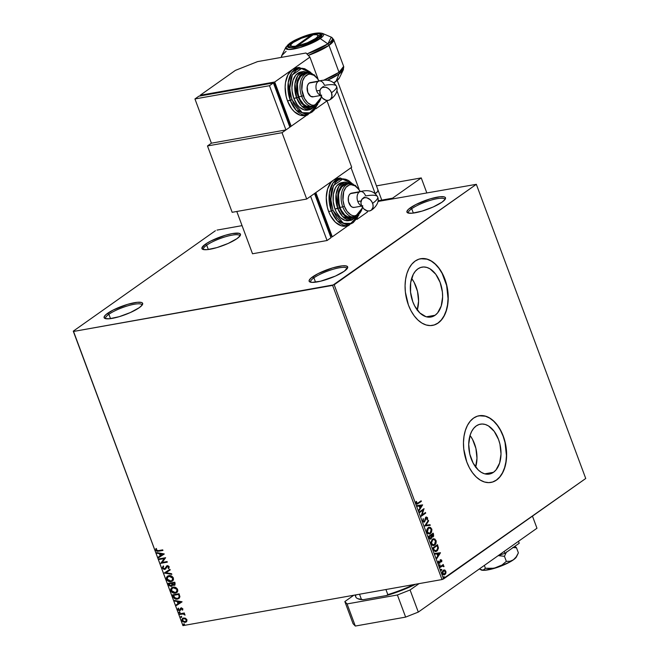 <?xml version="1.0" encoding="UTF-8"?>
<svg xmlns="http://www.w3.org/2000/svg" width="659" height="659" viewBox="0 0 659 659"><rect width="100%" height="100%" fill="white"/><g stroke="black" fill="none" stroke-linecap="round" stroke-linejoin="round"><path stroke-width="0.99" d="M239.802 236.177A19.35 4.251 -20.4 0 0 227.182 236.26A19.35 4.251 -20.4 0 0 206.695 245.173L205.353 244.234A20.561 4.514 159.6 0 1 228.335 234.447A20.561 4.514 159.6 0 1 240.329 235.387A20.561 4.514 159.6 0 1 237.034 238.599L228.212 243.426L217.017 247.578L207.231 249.646L203.178 249.497L201.868 248.113L205.353 244.234L210.798 241.021L225.37 235.255L232.281 233.583L239.217 233.335L240.527 234.719L240.074 235.815L237.034 238.599A20.561 4.514 159.6 0 1 218.286 247.183A20.561 4.514 159.6 0 1 202.774 249.349A20.561 4.514 159.6 0 1 205.353 244.234L206.695 245.173A19.35 4.251 159.6 0 1 226.367 236.49A19.35 4.251 159.6 0 1 239.744 235.774A19.35 4.251 159.6 0 1 239.802 236.177M208.318 249.53L206.695 245.173L208.318 249.53M141.998 305.29A19.35 4.251 -20.4 0 0 129.378 305.364A19.35 4.251 -20.4 0 0 108.892 314.277L107.549 313.338A20.561 4.514 159.6 0 1 130.531 303.552A20.561 4.514 159.6 0 1 142.517 304.491A20.561 4.514 159.6 0 1 139.23 307.704L130.408 312.531L119.213 316.682L109.427 318.758L105.374 318.602L104.064 317.218L105.687 314.813L112.994 310.125L127.566 304.367L137.352 302.292L141.405 302.448L142.435 302.992L142.27 304.928L139.23 307.704A20.561 4.514 159.6 0 1 120.482 316.295A20.561 4.514 159.6 0 1 104.97 318.462A20.561 4.514 159.6 0 1 107.549 313.338L108.892 314.277A19.35 4.251 159.6 0 1 128.563 305.595A19.35 4.251 159.6 0 1 141.94 304.886A19.35 4.251 159.6 0 1 141.998 305.29M110.514 318.635L108.892 314.277L110.514 318.635M347.013 268.831A19.35 4.251 -20.4 0 0 334.393 268.913A19.35 4.251 -20.4 0 0 313.906 277.826L312.564 276.887A20.561 4.514 159.6 0 1 335.538 267.093A20.561 4.514 159.6 0 1 347.532 268.04A20.561 4.514 159.6 0 1 344.245 271.253L335.423 276.08L320.628 281.204L312.102 282.382L309.368 281.599L309.071 280.759L310.702 278.362L318.009 273.674L332.581 267.908L342.367 265.832L346.42 265.989L347.738 267.373L344.245 271.253A20.561 4.514 159.6 0 1 325.497 279.836A20.561 4.514 159.6 0 1 309.985 282.003A20.561 4.514 159.6 0 1 312.564 276.887L313.906 277.826A19.35 4.251 159.6 0 1 333.578 269.136A19.35 4.251 159.6 0 1 346.955 268.427A19.35 4.251 159.6 0 1 347.013 268.831M315.529 282.176L313.906 277.826L315.529 282.176M444.817 199.726A19.35 4.251 -20.4 0 0 432.197 199.801A19.35 4.251 -20.4 0 0 411.71 208.714L410.368 207.774A20.561 4.514 159.6 0 1 433.35 197.988A20.561 4.514 159.6 0 1 445.344 198.927A20.561 4.514 159.6 0 1 442.049 202.14L433.227 206.967L422.032 211.119L412.246 213.195L408.193 213.038L406.883 211.654L408.506 209.249L415.813 204.562L430.385 198.804L440.171 196.728L444.232 196.884L445.253 197.428L445.089 199.364L442.049 202.14A20.561 4.514 159.6 0 1 423.3 210.732A20.561 4.514 159.6 0 1 407.789 212.898A20.561 4.514 159.6 0 1 410.368 207.774L411.71 208.714A19.35 4.251 159.6 0 1 431.381 200.031A19.35 4.251 159.6 0 1 444.759 199.323A19.35 4.251 159.6 0 1 444.817 199.726M413.333 213.071L411.71 208.714L413.333 213.071M435.088 315.257A25.347 15.783 -100.1 0 1 430.904 317.037A25.347 15.783 -100.1 0 1 411.71 298.354A25.347 15.783 -100.1 0 1 417.847 268.905L420.673 267.463L423.729 266.969L426.892 267.447L430.03 268.864L435.788 274.292L440.13 282.423L442.387 292.028L442.617 296.929L441.225 305.99L437.584 312.934L435.088 315.257L432.255 316.699L429.198 317.193L426.035 316.724L419.89 312.992L414.742 306.073L412.798 301.74L410.541 292.135L410.705 282.522L413.267 274.358L415.343 271.228L417.847 268.905A25.347 15.783 -100.1 0 1 422.024 267.126A25.347 15.783 -100.1 0 1 441.217 285.808A25.347 15.783 -100.1 0 1 435.088 315.257L426.365 316.814L435.088 315.257M493.484 472.297A25.347 15.783 -100.1 0 1 489.308 474.076A25.347 15.783 -100.1 0 1 470.114 455.394A25.347 15.783 -100.1 0 1 476.243 425.936L479.077 424.503L482.133 424.009L485.288 424.478L488.434 425.895L494.192 431.324L498.534 439.462L499.95 444.166L501.021 453.969L499.629 463.022L495.988 469.966L493.484 472.297L490.65 473.739L487.602 474.225L484.439 473.755L481.301 472.338L478.294 470.024L473.146 463.112L469.776 454.067L468.714 444.265L470.106 435.212L471.671 431.398L473.747 428.268L476.243 425.936A25.347 15.783 -100.1 0 1 480.427 424.157A25.347 15.783 -100.1 0 1 499.613 442.848A25.347 15.783 -100.1 0 1 493.484 472.297L484.76 473.846L493.484 472.297M490.864 482.446A33.864 21.08 79.9 0 0 496.384 480.081L496.565 480.049A33.864 21.08 -100.1 0 1 490.98 482.429A33.864 21.08 -100.1 0 1 465.345 457.461A33.864 21.08 -100.1 0 1 473.533 418.119L470.196 421.233L467.429 425.409L465.336 430.508L464.002 436.307L463.475 442.609L463.779 449.15L466.794 461.984L469.389 467.775L472.594 472.849L476.268 477.017L480.287 480.098L484.48 482.001L488.706 482.627L492.784 481.968L496.565 480.049L499.909 476.935L502.677 472.758L504.769 467.668L506.104 461.86L506.631 455.558L505.206 442.469L503.311 436.184L500.708 430.393L497.512 425.319L493.83 421.159L489.818 418.07L485.617 416.175L481.399 415.541L477.322 416.2L473.533 418.119A33.864 21.08 -100.1 0 1 479.126 415.747A33.864 21.08 -100.1 0 1 504.753 440.706A33.864 21.08 -100.1 0 1 496.565 480.049L496.384 480.081A33.864 21.08 79.9 0 0 504.588 440.789A33.864 21.08 79.9 0 0 479.002 415.763L485.436 416.208L489.629 418.103L493.649 421.192L497.323 425.352L500.527 430.426L503.122 436.217L505.016 442.51L506.441 455.591L505.914 461.893L504.58 467.701L502.488 472.791L499.72 476.968L496.384 480.081L492.594 482.001M432.461 325.414A33.864 21.08 79.9 0 0 437.98 323.05L438.169 323.017A33.864 21.08 -100.1 0 1 432.576 325.389A33.864 21.08 -100.1 0 1 406.949 300.43A33.864 21.08 -100.1 0 1 415.137 261.088L411.793 264.193L409.025 268.378L406.933 273.469L405.598 279.276L405.071 285.569L405.376 292.118L408.391 304.952L410.994 310.743L414.19 315.818L417.872 319.977L421.884 323.067L426.085 324.961L430.302 325.595L434.38 324.936L438.169 323.017L441.505 319.903L444.273 315.719L446.365 310.628L447.7 304.82L448.227 298.527L446.802 285.438L444.907 279.152L442.313 273.353L439.108 268.279L435.434 264.119L431.414 261.03L427.221 259.135L422.996 258.501L418.918 259.16L415.137 261.088A33.864 21.08 -100.1 0 1 420.722 258.707A33.864 21.08 -100.1 0 1 446.357 283.667A33.864 21.08 -100.1 0 1 438.169 323.017L437.98 323.05A33.864 21.08 79.9 0 0 446.184 283.757A33.864 21.08 79.9 0 0 420.607 258.732L427.032 259.168L431.233 261.063L435.245 264.152L438.927 268.312L442.123 273.386L446.621 285.471L448.046 298.56L447.519 304.853L446.184 310.661L444.092 315.752L441.324 319.936L437.98 323.05L434.199 324.969M332.606 285.388L442.008 579.549L182.947 625.622L73.544 331.452L332.606 285.388L476.333 184.322L585.736 478.492L443.589 578.923L334.195 284.762L476.333 184.322L378.044 201.456L476.333 184.322L585.736 478.492L442.008 579.549L443.589 578.923L334.195 284.762L73.544 331.452L182.947 625.622L442.008 579.549L332.606 285.388M185.533 618.266L183.622 617.985L182.205 618.809L181.851 620.094L182.568 621.528L184.817 622.401L186.588 621.643L186.999 619.971L185.533 618.266L182.658 618.364L181.983 620.605L185.253 622.351L186.728 621.47L186.917 619.732L185.533 618.266M179.561 613.842L179.775 614.435L183.408 613.99L185.022 615.094L183.845 613.718L184.545 613.587L184.322 612.994L179.561 613.842L179.775 614.435L183.054 613.957L185.022 615.094L183.845 613.718L184.545 613.587L184.322 612.994L179.561 613.842M182.873 608.85L181.423 607.919L180.541 608.265L179.61 610.012L178.647 609.748L178.655 608.545L178.087 608.282L177.806 609.245L178.457 610.341L179.495 610.662L180.409 610.308L181.447 608.537L182.238 608.867L182.082 609.847L182.625 610.127L182.873 608.85L181.2 607.944L179.495 610.045L178.457 609.451L178.655 608.545L178.087 608.282L177.897 609.624L179.742 610.638L181.447 608.537L182.304 608.998L182.082 609.847L182.625 610.127L182.873 608.85M173.177 596.683L174.297 598.397L176.571 599.163L179.1 598.397L179.915 596.782L179.034 593.726L172.51 594.888L173.177 596.683C174.182 598.71 175.607 599.509 177.46 599.089L178.951 598.504L179.915 596.782L179.034 593.726L172.51 594.888L173.177 596.683M174.997 585.011L174.207 585.381L175.154 583.306L174.75 582.21L168.226 583.372L169.231 585.67L171.332 586.419L172.543 584.904L173.795 585.406L175.03 584.978L174.75 582.21L168.226 583.372L168.803 584.92L171.332 586.419L171.991 586.156M164.355 572.951L171.834 574.376L171.595 573.725L165.944 572.72L170.195 569.961L169.948 569.31L164.388 573.05L171.834 574.376L171.595 573.725L165.944 572.72L170.195 569.961L169.948 569.31L164.355 572.951M159.33 559.458L164.182 558.593L160.771 563.33L167.295 562.168L167.073 561.567L162.205 562.432L165.631 557.703L159.107 558.857L159.33 559.458L159.42 558.807L159.33 559.458L164.182 558.593L160.771 563.33L167.295 562.168L167.073 561.567L162.205 562.432L165.631 557.703L159.107 558.857L159.33 559.458M158.374 550.627L156.554 550.38L156.545 548.848L155.928 548.634L155.722 550.232L157.031 551.344L162.938 550.454L162.715 549.861L158.374 550.627L156.389 550.1L156.545 548.848L155.928 548.634L155.722 550.232L158.531 551.237L162.938 550.454L162.715 549.861L158.374 550.627M164.231 553.931L156.784 552.604L157.023 553.255L159.412 553.684L160.219 555.85L158.424 557.02L158.671 557.671L164.231 553.931L156.784 552.604L157.023 553.255L159.412 553.684L160.219 555.85L158.424 557.02L158.671 557.671L164.231 553.931M164.939 568.569L166.019 567.135L164.519 568.799L163.012 567.91L163.646 566.501L163.135 566.081L162.361 568.074L164.083 569.401L165.491 569.055L167.444 566.369L168.482 566.831L168.111 568.19L168.679 568.585L169.149 566.715L168.333 565.933L166.941 565.842L165.088 568.486L164.042 568.791L163.012 567.91L163.646 566.501L163.135 566.081L162.303 567.91L163.399 565.892M168.803 575.653L167.238 576.353L166.348 577.869L167.337 580.497L170.45 581.666L173.037 580.488L173.523 579.368L173.202 577.638L170.574 575.711L167.444 576.188L166.513 579.245C167.691 581.189 169.198 581.971 171.052 581.6L172.452 581.049L173.35 577.976C172.164 576.057 170.648 575.282 168.803 575.653M173.086 587.169L171.513 587.861L170.632 589.385L171.62 592.013L174.726 593.182L177.32 591.996L177.806 590.884L177.485 589.146L174.857 587.218L171.727 587.704L170.796 590.761C171.966 592.696 173.482 593.487 175.327 593.116L176.736 592.556L177.633 589.492C176.447 587.564 174.932 586.79 173.086 587.169M182.024 601.766L174.577 600.448L174.816 601.09L177.205 601.519L178.012 603.693L176.217 604.855L176.455 605.506L182.024 601.766L174.577 600.448L174.816 601.09L177.205 601.519L178.012 603.693L176.217 604.855L176.455 605.506L182.024 601.766M179.314 611.873L179.091 612.672L179.998 612.681L179.512 611.873L178.96 612.466L179.685 612.87L180.047 612.277L179.314 611.873L178.96 612.466M181.011 616.437L180.706 617.145L181.695 617.244L181.209 616.437L180.657 617.03L181.382 617.434L181.744 616.84L181.011 616.437L180.657 617.03M183.779 623.884L183.556 624.683L184.462 624.691L183.985 623.875L183.424 624.477L184.149 624.88L184.512 624.287L183.779 623.884L183.424 624.477M215.411 230.724L73.264 331.156L182.947 625.622L73.264 331.156L215.411 230.724M242.059 225.642L216.992 230.098L242.059 225.642M443.787 569.986L444.677 569.986L443.441 570.142L442.346 571.575L442.889 574.491L444.907 574.615L446.019 572.234L445.014 570.142L444.306 570.06L445.459 571.271L444.677 569.986L443.285 570.249L442.378 573.643L444.907 574.615L445.879 573.198L445.83 571.205L445.879 573.198L444.034 574.936M439.924 566.855L440.146 567.448L442.708 565.875L443.985 566.353L442.988 565.438L443.26 564.499L439.924 566.855L440.146 567.448L442.667 565.883L443.977 566.616L442.988 565.438L443.26 564.499L439.924 566.855M441.019 560.718L440.352 560.463L441.39 560.652L441.736 561.814L441.736 560.199L440.813 559.664L439.388 562.712L438.293 561.114L438.293 562.662L438.968 563.379L439.85 563.132L440.896 560.323L441.736 561.814L441.827 560.455L441.365 561.88M433.548 549.697L435.088 551.525L437.469 550.562L438.408 548.09L437.444 544.672L432.872 547.901L433.548 549.697L435.838 551.55L436.876 551.089L438.4 547.802L437.444 544.672L432.872 547.901L433.548 549.697M428.597 536.385L429.561 538.634L431.143 538.848L431.859 536.797L432.806 536.994L433.671 536.105L433.161 533.164L428.597 536.385L429.174 537.933L431.143 538.848L431.859 536.797L433.095 536.838L433.564 534.251L433.161 533.164L428.597 536.385M424.717 525.964L430.245 525.322L430.006 524.671L425.838 525.231L428.605 520.907L428.358 520.256L424.717 525.964L430.245 525.322L430.006 524.671L425.838 525.231L428.605 520.907L428.358 520.256L424.717 525.964M419.701 512.463L423.094 510.066L421.142 516.335L425.706 513.114L425.483 512.521L422.081 514.926L424.042 508.649L419.478 511.87L419.701 512.463L423.094 510.066L421.093 516.203L425.706 513.114L425.483 512.521L422.081 514.926L424.042 508.649L419.478 511.87L419.701 512.463M418.086 502.949L416.949 503.369L416.126 501.458L416.142 503.295L417.196 504.143L421.348 501.4L421.126 500.807L418.086 502.949L416.603 502.957L416.587 501.515L416.126 501.458L416.142 503.295L417.238 504.135L421.348 501.4L421.126 500.807L418.086 502.949M422.641 504.876L417.155 505.618L417.394 506.269L419.149 506.03L419.964 508.204L418.794 510.033L419.033 510.684L422.641 504.876L417.155 505.618L417.394 506.269L419.149 506.03L419.964 508.204L418.794 510.033L419.033 510.684L422.641 504.876M424.404 521.302L422.856 520.832L423.539 519.012L422.996 518.946L423.539 519.012L423.127 518.691L422.847 521.318L424.511 521.969L426.249 517.735L427.04 517.941L426.917 519.564L427.46 519.605L427.592 517.785L426.406 516.977L425.426 517.949L424.52 521.203L423.317 520.956L423.127 518.691L422.773 521.137L424.618 521.895L426.249 517.735L427.114 518.114L427.37 519.827L427.592 517.785L426.011 517.158L424.783 520.783L423.926 521.434M428.202 527.645L426.908 529.465L426.735 531.582L427.658 533.461L429.561 533.996L431.505 532.332L431.917 529.605L430.516 527.406L428.202 527.645L426.933 532.307L429.454 534.012L430.434 533.584L431.711 528.872L429.198 527.208L428.202 527.645M432.477 539.153L430.953 542.349L431.357 544.161L432.403 545.306L433.844 545.504L435.113 544.762L436.027 543.263L436.192 541.121L434.792 538.914L432.477 539.153L431.208 543.823L433.737 545.528L434.718 545.092L435.994 540.388L433.482 538.716L432.477 539.153M440.426 552.712L434.94 553.453L435.187 554.104L436.942 553.865L437.749 556.039L436.587 557.868L436.826 558.519L440.467 552.81L434.94 553.453L435.187 554.104L436.942 553.865L437.749 556.039L436.587 557.868L436.826 558.519L440.426 552.712M439.545 564.738L439.619 565.784L440.146 565.084L439.545 564.738L439.347 565.504L439.915 565.735L440.113 564.969L439.545 564.738L440.113 564.969M441.242 569.302L441.316 570.348L441.843 569.648L441.242 569.302L441.052 570.068L441.612 570.299L441.81 569.533L441.242 569.302L441.81 569.533M444.009 576.749L444.084 577.795L444.611 577.095L444.009 576.749L443.82 577.515L444.38 577.745L444.578 576.979L444.009 576.749L444.578 576.979M475.658 467.066A25.347 15.783 79.9 0 0 470.032 435.442L472.544 439.396L475.905 448.441L476.976 458.244L475.584 467.297M417.254 310.027A25.347 15.783 79.9 0 0 411.628 278.411L414.14 282.365L417.509 291.41L418.572 301.204L417.18 310.265M417.007 504.16L420.977 501.466L420.813 501.029L421.348 501.4L417.04 504.143M416.99 503.451L416.175 502.809L416.101 501.565L416.587 501.515L416.233 503.023L417.262 503.41L416.603 502.957M416.233 503.023L417.715 503.015M417.155 505.634L422.271 504.942L417.155 505.634M419.346 506.021L420.335 507.619L419.346 506.021M421.554 505.7L420.335 507.619L419.717 505.955L421.554 505.7L420.335 507.619L419.717 505.955L421.554 505.7M423.696 508.888L421.702 514.992L423.696 508.888M425.17 512.743L425.706 513.114L421.101 516.17L425.327 513.18L425.17 512.743M422.724 510.132L419.643 512.307L422.724 510.132M423.729 521.491L422.856 520.832L424.034 521.368M425.64 517.224L427.592 517.785L426.999 519.893M426.249 517.735L427.114 518.114M423.778 522.167L424.915 521.005L425.879 517.801L424.618 521.895L423.968 522.117M424.157 522.101L424.618 521.895M427.09 519.671L427.296 518.122L426.472 517.051M428.111 520.651L428.605 520.907L425.467 525.305L430.006 524.671L429.866 525.371L429.627 524.737L425.467 525.305L428.111 520.651M429.017 527.249L431.711 528.872L430.434 533.584L429.264 534.037M429.19 534.062L430.821 532.9L431.612 530.429L430.739 527.933L428.902 527.258M429.133 533.362L427.016 532.027L428.053 528.304L430.212 528.007L431.439 530.116L430.821 532.39L429.404 533.337L427.394 531.961L428.424 528.238L429.24 527.875L431.25 529.226L430.212 532.983L427.757 533.082L426.875 530.273L427.452 528.889L428.754 527.966M429.05 527.925L428.053 528.304L427.016 532.027L429.223 533.362M432.436 537.06L433.424 535.701L432.848 533.386L433.564 534.251L433.095 536.838L432.461 537.052M431.859 536.797L433.095 536.838M430.269 539.136L431.266 538.337L431.488 536.863L431.143 538.848L430.451 539.087M430.64 539.07L431.143 538.848M430.368 538.411L429.577 538.197L428.91 536.714L430.607 535.52L431.39 536.739L430.426 538.387M432.139 536.459L431.077 535.182L432.543 534.152L433.144 534.704L432.362 536.393M432.872 536.245L432.131 536.319L431.447 535.116L432.914 534.087L431.077 535.182L431.563 535.421L432.914 534.087L432.996 536.146L431.192 535.487L432.493 536.311M430.92 538.246L429.948 538.131L429.281 536.648L430.978 535.454L428.91 536.714L429.536 537.332L429.281 536.648L430.978 535.454L431.052 538.139L429.166 537.398L430.549 538.312M433.301 538.757L435.994 540.388L434.718 545.092L433.548 545.553M433.465 545.57L435.105 544.416L435.879 541.64L435.022 539.449L433.185 538.774M433.416 544.894L431.884 544.466L431.101 542.612L431.727 540.405L433.037 539.482M433.334 539.433L432.329 539.812L431.299 543.535L432.708 539.746L433.523 539.391L435.533 540.742L434.495 544.499L433.688 544.853L431.299 543.535L433.498 544.878M437.123 544.894L438.4 547.802L436.876 551.089L435.657 551.567L437.098 550.627L437.947 548.98L437.123 544.894M435.393 550.94L434.141 550.38L433.194 548.23L436.818 545.668L433.194 548.23L437.197 545.603L437.848 547.794L436.653 550.496L434.141 550.38L435.657 550.883M434.512 550.314L433.194 548.23L433.803 548.799L433.564 548.164L437.197 545.603L437.848 547.794L437.543 549.474L436.077 550.8L434.512 550.314M434.948 553.469L440.055 552.777L434.948 553.469M437.131 553.857L438.128 555.455L437.131 553.857M439.347 553.535L438.128 555.455L437.502 553.791L439.347 553.535L438.128 555.455L437.502 553.791L439.347 553.535M440.789 560.438L440.105 560.817L441.39 560.652M440.352 561.592L440.105 560.817L439.792 562.745L440.352 561.592M440.113 559.878L441.785 560.331L440.492 559.812L439.487 562.654L438.301 562.374L438.721 561.237L438.293 561.114L438.293 562.662L439.726 563.239L440.163 562.679L439.149 563.42M439.487 562.654L438.68 562.308M438.91 562.811L438.301 562.374L439.009 562.778M438.301 562.374L439.108 562.72M441.406 561.707L441.415 560.397L440.616 559.705M438.993 563.47L440.517 560.389M439.174 564.804L439.742 565.035L439.545 565.801L439.471 564.755M439.347 565.504L439.915 565.735M442.947 564.722L443.482 565.092L442.617 565.504L443.927 566.089L443.606 566.691L442.617 565.504L442.947 564.722M443.112 566.345L442.074 566.007L440.088 567.292L442.337 565.941M440.871 569.376L441.439 569.598L441.242 570.365L441.168 569.318M441.052 570.068L441.612 570.299M443.853 574.977L444.907 574.615M444.677 569.986L443.285 570.249M443.894 574.969L445.105 574.104L445.649 572.3L445.105 570.62L443.754 569.986M443.836 574.31L442.807 574.038L442.28 572.622L442.914 571.089L443.968 570.653M443.861 570.653L443.128 570.908L442.411 573.421L443.128 570.908L444.652 570.661L445.525 571.897L445.097 573.618L444.685 574.022L442.79 573.355L443.499 570.842L445.418 571.493L444.685 574.022L443.771 574.318L442.411 573.421L444.306 574.088M443.639 576.814L444.207 577.045L444.009 577.811L443.935 576.757M443.82 577.515L444.38 577.745M434.495 544.499L432.634 544.68L431.513 542.892L431.859 540.734L433.408 539.416L434.94 539.836L435.69 541.327L435.541 543.041L434.495 544.499M444.685 574.022L443.952 574.277M408.704 213.154A19.35 4.251 159.6 0 1 408.481 212.808A19.35 4.251 159.6 0 1 411.71 208.714A19.35 4.251 -20.4 0 0 408.704 213.154M310.9 282.258A19.35 4.251 159.6 0 1 310.677 281.92A19.35 4.251 159.6 0 1 313.906 277.826A19.35 4.251 -20.4 0 0 310.9 282.258M105.885 318.717A19.35 4.251 159.6 0 1 105.662 318.371A19.35 4.251 159.6 0 1 108.892 314.277A19.35 4.251 -20.4 0 0 105.885 318.717M203.689 249.613A19.35 4.251 159.6 0 1 203.466 249.267A19.35 4.251 159.6 0 1 206.695 245.173A19.35 4.251 -20.4 0 0 203.689 249.613M156.109 548.617L155.944 549.936L157.056 551.097L162.888 550.323L158.531 551.237L155.722 550.232L156.191 548.445M164.264 554.013L158.671 557.671L158.687 556.847L158.926 557.481L164.264 554.013M160.483 555.669L159.676 553.494L157.023 553.255L157.139 552.67L159.676 553.494L160.483 555.669M162.938 554.071L160.178 553.815L162.938 554.071L160.796 555.479L160.178 553.815L162.938 554.071M167.246 562.036L160.771 563.33L164.445 558.412L159.593 559.269L164.445 558.412L161.035 563.14L167.246 562.036M165.088 568.486L164.519 568.799M168.366 568.009L168.819 566.822L168.111 568.19L168.885 568.363L168.111 568.19L168.679 568.585L169.231 566.897L167.197 565.784L165.763 567.317L167.452 565.595M167.197 565.784L166.315 566.262M165.541 569.005L164.734 569.392L167.444 566.369L168.819 566.822L167.707 566.188L166.991 566.699L168.482 566.369L168.473 567.893M166.735 566.88L167.444 566.369M164.734 569.392L162.616 567.885L164.734 569.392L165.681 568.923M163.193 566.065L162.518 567.242L163.045 568.56L164.346 569.219L165.557 568.997M167.287 566.361L167.707 566.188M166.76 565.908L165.458 568.182M170.187 569.944L165.944 572.72L170.187 569.944M171.744 574.129L164.388 573.05L171.744 574.129M172.576 580.958L171.307 581.419C169.462 581.79 167.946 580.999 166.776 579.063L167.575 576.098M167.493 576.164L166.603 578.363L167.6 580.315L170.088 581.46L172.897 580.719M167.715 576.946L169.058 576.114M172.098 580.455L170.343 581.057L168.309 580.497L167.089 578.824L167.452 577.136L170.014 576.213L172.955 577.943L169.025 576.246L172.691 578.124L172.098 580.455L172.955 577.943L171.958 580.563L170.829 581.007L167.172 579.104L167.921 576.683L169.528 576.032L171.307 576.296L172.831 577.663L173.004 579.294M172.922 579.525L171.974 580.521M169.289 576.065L168.053 576.6M174.207 585.381L172.806 584.714L174.874 585.11M172.114 586.057L171.332 586.419L172.806 584.714L175.047 584.986M171.332 586.419L168.803 584.92L168.539 583.322L169.94 585.884L172.213 585.999M171.373 585.637L172.188 584.5L171.801 583.231L171.933 584.681L171.109 585.826L169.371 584.533L169.379 583.668L171.801 583.231L172.197 584.714L171.727 585.521M174.231 584.599L174.561 582.745L173.968 584.788L172.32 583.602L172.469 583.116L174.561 582.745L174.841 584.22M174.495 584.525L172.971 584.582L172.213 583.297L174.561 582.745L172.469 583.116L174.305 582.927L174.635 584.245L173.968 584.788M171.661 585.554L170.055 585.579L169.116 583.849L171.801 583.231L169.379 583.668L171.546 583.421L171.908 585.11L171.109 585.826M176.859 592.466L175.591 592.927C173.745 593.298 172.23 592.515 171.052 590.571L171.859 587.614M171.777 587.68L170.879 589.871L171.884 591.831L174.363 592.976L177.18 592.235M171.991 588.462L174.05 587.523L176.357 588.281L177.37 590.019L176.258 592.037M176.365 591.971L177.238 589.451L176.241 592.07L175.113 592.523L171.455 590.621L172.197 588.199L173.564 587.573L172.328 588.108M173.309 587.762L177.238 589.451L173.309 587.762L175.327 587.993L176.694 589.097L177.082 590.736L175.994 592.219L174.124 592.556L171.735 591.156L171.488 589.047L173.309 587.762M179.083 598.413L177.716 598.899C175.871 599.328 174.446 598.52 173.441 596.502L175.591 598.759L179.141 598.372M178.564 597.927L176.892 598.537L175.228 598.24L173.399 595.365L178.581 594.443L179.182 596.576L178.564 597.927L179.446 596.395L178.844 594.253L179.182 596.576L178.449 598.018L177.238 598.487L174.396 597.565L173.663 595.176L178.844 594.253L173.663 595.176L178.844 594.253L179.446 596.395L178.828 597.746M182.057 601.856L176.455 605.506L176.48 604.682L176.719 605.324L182.057 601.856M178.276 603.504L177.46 601.329L174.816 601.09L174.932 600.506L177.46 601.329L178.276 603.504M180.723 601.906L177.963 601.651L180.723 601.906L178.589 603.314L177.963 601.651L180.723 601.906M182.765 609.88L182.082 609.847L182.559 608.809L181.324 608.57L182.411 608.57L182.765 609.88M179.742 610.638L177.897 609.624L178.35 608.1M179.899 609.822L180.541 608.265L181.464 607.755M181.2 607.944L180.541 608.265M180.871 608.018L180.08 609.723M178.26 608.232L178.49 609.962L180.261 610.432M179.685 612.87L179.215 612.285L179.577 611.692M179.264 611.881L180.039 612.656M184.495 613.463L183.845 613.718L184.495 613.463M185.055 614.839L183.309 613.768L179.775 614.435L179.866 613.784L180.039 614.254L183.672 613.809L185.055 614.839M182.057 613.9L182.469 613.834M181.382 617.434L180.912 616.849L181.274 616.256M180.961 616.445L181.736 617.228M186.242 621.964L186.728 621.47M186.365 621.865L185.253 622.351L181.983 620.605L182.79 618.282M182.831 618.257L182.098 619.617L182.831 621.338L184.619 622.195L186.349 621.874M182.279 618.908L182.115 619.427M183.251 618.768L184.775 618.373L186.135 618.974L186.678 620.028L186.151 621.206M185.937 621.346L186.596 619.649L185.813 621.445L185.022 621.758L182.568 620.498L183.062 618.9L184.108 618.397L183.202 618.809M183.845 618.579L186.596 619.649L183.845 618.579L186.143 619.468L185.887 621.388L184.363 621.783L182.757 620.869L182.592 619.435L183.845 618.579M184.149 624.88L184.042 623.702M183.729 623.892L184.504 624.666M160.796 555.479L160.178 553.815L162.674 554.26L160.796 555.479M178.589 603.314L177.963 601.651L180.467 602.095L178.589 603.314M357.54 598.545L358.438 598.932A41.608 9.135 -20.4 0 0 363.084 599.706L386.611 595.522A41.608 9.135 -20.4 0 0 415.607 584.245L398.547 591.568L386.611 595.522L387.813 594.599A42.333 9.3 -20.4 0 0 413.704 584.582A42.333 9.3 159.6 0 1 387.813 594.599L385.927 589.525L387.813 594.599L386.611 595.522L363.084 599.706L361.396 599.303L359.501 594.22L361.396 599.303A42.333 9.3 159.6 0 1 357.54 598.545A42.333 9.3 159.6 0 1 355.975 594.855M355.069 595.011L355.794 596.963A42.333 9.3 -20.4 0 0 361.396 599.303L358.084 598.767M517.834 554.046L516.195 556.888L513.377 559.845L510 561.27L506.334 561.361L502.01 565.002L496.886 567.556A19.35 4.251 -20.4 0 0 513.377 559.845A19.35 4.251 -20.4 0 0 516.475 556.822L518.386 552.852L516.499 547.794L512.751 547.505L516.499 547.794L518.386 552.852L516.195 556.888L513.377 559.845L510 561.27L506.334 561.361L504.456 556.303L506.474 551.937L504.456 556.303L506.334 561.361L502.01 565.002L494.11 568.256L485.403 568.272L483.072 570.216L479.324 568.972L481.976 570.208L484.53 570.307L496.886 567.556L510.173 561.847L514.613 558.906L516.598 556.517M516.499 547.794L514.926 546.262L516.499 547.794M484.349 565.422L485.403 568.272L484.349 565.422M498.204 555.628L504.456 556.303L498.204 555.628M480.551 569.582L481.976 570.208A19.35 4.251 -20.4 0 0 496.886 567.556L491.235 568.569L485.403 568.272L483.986 569.854L481.976 570.208A19.35 4.251 -20.4 0 1 481.128 569.969A19.35 4.251 -20.4 0 1 481.054 569.928M519.218 543.238L518.493 541.294L519.218 543.238L504.909 553.346L504.184 551.402L504.909 553.346L498.402 555.488L504.909 553.346L519.218 543.238M536.97 528.238L418.3 612.087L405.631 617.104L355.308 626.05L353.067 623.694L344.846 601.568L353.809 595.234L344.846 601.568L353.067 623.694L355.308 626.05L347.079 603.932L344.846 601.568L347.079 603.932L397.402 594.986L347.079 603.932L355.308 626.05L405.631 617.104L397.402 594.986L405.631 617.104L418.3 612.087L410.071 589.97L397.402 594.986L410.071 589.97L419.042 583.635L410.071 589.97L418.3 612.087L536.97 528.238L532.464 516.129L536.97 528.238M295.504 46.913L295.619 46.196A14.514 3.188 159.6 0 1 290.841 44.771A14.514 3.188 159.6 0 1 293.164 42.505L291.089 44.384L290.817 45.726L292.407 46.361L295.619 46.196L311.213 35.174L301.418 38.238L293.164 42.505A14.514 3.188 159.6 0 1 311.213 35.174L311.962 35.627L311.213 35.174L295.619 46.196L295.504 46.913M336.938 90.753L375.086 193.318L336.938 90.753M313.074 34.845L297.481 45.858L307.283 42.794L315.529 38.527L317.605 36.657L317.877 35.314L316.295 34.68L313.074 34.845A14.514 3.188 159.6 0 1 317.35 34.919A14.514 3.188 159.6 0 1 312.885 40.158A14.514 3.188 159.6 0 1 297.481 45.858L297.382 46.525L297.481 45.858L313.074 34.845M376.47 185.879L421.249 177.914L426.777 192.79L421.249 177.914L392.558 198.186L392.797 198.837L392.558 198.186L378.151 200.748L392.558 198.186L421.249 177.914L376.47 185.879M375.218 193.688L377.722 191.398L377.854 189.808M378.044 190.105A16.928 3.715 159.6 0 1 375.375 193.573M371.215 210.246C372.986 209.397 380.276 203.269 377.665 196.926C374.287 191.242 368.546 189.454 360.44 191.563L351.577 193.145A7.257 4.514 79.9 0 0 350.382 193.647L359.237 192.074A7.257 4.514 -100.1 0 1 360.44 191.563A7.257 4.514 -100.1 0 1 365.621 195.945A30.256 6.648 159.6 0 1 377.656 196.893A30.256 6.648 159.6 0 1 372.623 203.326A7.257 5.453 54.8 0 1 371.314 210.18A7.257 5.453 54.8 0 1 361.437 205.311L360.918 202.7L361.873 199.356L364.559 197.684L366.89 197.807L370.309 199.809L372.03 202.049L372.994 204.636L373.052 207.181L371.445 210.073L369.493 210.954L367.17 210.831L363.752 208.837L361.437 205.311A7.257 5.453 54.8 0 1 362.747 198.466A7.257 5.453 54.8 0 1 372.623 203.326A30.256 6.648 -20.4 0 0 377.656 196.893M360.531 191.555A7.257 4.514 79.9 0 0 359.237 192.074A7.257 4.514 79.9 0 0 357.796 201.473A15.742 3.46 159.6 0 1 361.083 201.102A15.742 3.46 -20.4 0 0 357.796 201.473A7.257 4.514 79.9 0 0 361.626 205.773A7.257 4.514 -100.1 0 1 357.796 201.473A7.257 4.514 -100.1 0 1 359.237 192.074L352.071 193.095M339.055 178.317L336.148 178.787L333.446 180.154L331.057 182.378L327.581 189.001L326.254 197.651L327.276 207L328.627 211.49L331.419 210.995L328.627 211.49A24.185 15.058 79.9 0 0 345.901 226.086L348.702 225.592A24.185 15.058 -100.1 0 1 331.419 210.995L333.009 210.361L330.785 199.422L333.446 185.533L343.018 178.853L352.713 184.067L348.627 180.566L345.777 179.281L342.919 178.853L340.151 179.297L337.581 180.599L335.316 182.708L332.012 189.001L331.106 192.947L330.958 201.654L333.009 210.361L336.938 217.742L339.434 220.567L345.011 223.945L347.878 224.373L350.646 223.928L353.208 222.627L357.359 217.676L358.307 215.559L351.89 223.417L343.314 223.286L333.009 210.361L331.419 210.995L337.4 220.938L348.702 225.592L358.405 215.477M348.842 220.65L345.069 220.419L340.373 217.569L336.444 212.297L334.961 208.985L339.344 207.857L338.38 191.596L343.199 184.199L350.399 183.672L347.169 182.98L344.978 183.334L341.164 186.027L338.561 190.995L337.845 194.108L337.729 200.987L339.344 207.857L342.449 213.681L346.568 217.569L351.082 218.92L353.265 218.566L356.272 216.729L345.456 216.803L339.344 207.857L337.762 208.483L342.54 216.449L351.577 220.164A19.35 12.043 -100.1 0 1 337.762 208.483L334.961 208.985A19.35 12.043 79.9 0 0 348.784 220.666L351.577 220.164L357.713 215.987M362.705 205.608A15.725 9.786 -100.1 0 1 354.756 215.855A15.725 9.786 -100.1 0 1 344.377 206.275L342.787 206.901A16.928 10.544 79.9 0 0 355.498 216.984M352.137 217.61L348.842 217.404L344.731 214.916L341.296 210.295L339.995 207.396A16.928 10.544 79.9 0 0 352.087 217.618L354.88 217.124A16.928 10.544 -100.1 0 1 342.787 206.901L339.995 207.396L338.487 200.987L338.594 194.562L339.261 191.662L341.692 187.024L345.258 184.504M353.438 184.339L340.225 177.963L332.919 183.12L329.352 193.186L331.419 210.995A24.185 15.058 -100.1 0 1 340.225 177.963L337.433 178.457A24.185 15.058 79.9 0 0 333.446 180.154L351.049 167.715L359.04 189.199L351.049 167.715L315.834 192.593L332.293 236.828L330.744 237.108L332.293 236.828L315.834 192.593L333.446 180.154A24.185 15.058 79.9 0 0 328.627 211.49L330.48 215.625L335.398 222.223L341.263 225.782L345.975 226.078M367.071 210.806L367.5 211.951L356.914 219.431L367.5 211.951L367.071 210.806M330.942 235.889L315.315 193.87L314.705 193.977L315.315 193.87L330.942 235.889L330.431 236.26L330.942 235.889M348.026 225.707L332.293 236.828L348.026 225.707M314.796 194.232L315.315 193.87L314.796 194.232M236.795 211.481L252.521 253.773L327.07 240.519L330.983 237.751L327.07 240.519L310.62 196.283L314.532 193.515L330.983 237.751L314.532 193.515L310.62 196.283L327.07 240.519L252.521 253.773L236.795 211.481M352.005 183.869L344.805 182.065L338.957 186.184L336.098 194.24L337.762 208.483A19.35 12.043 -100.1 0 1 344.805 182.065L342.005 182.559A19.35 12.043 79.9 0 0 334.961 208.985L333.24 201.654L333.363 194.314L335.324 188.087L336.906 185.698L340.975 182.823M346.156 184.281A16.928 10.544 79.9 0 0 339.995 207.396L342.787 206.901A16.928 10.544 -100.1 0 1 348.957 183.779L346.156 184.281M360.127 191.621L358.636 189.248L355.061 185.887L351.156 184.709L349.262 185.014L345.95 187.354L343.693 191.662L342.977 200.32L344.377 206.275L347.062 211.325L350.637 214.686L352.59 215.567L354.55 215.864L358.199 214.661L361.033 211.275L362.434 207.264M354.509 207.33L352.73 207.338L350.967 206.267L348.529 201.703L348.339 197.552L349.072 195.212L350.382 193.647A7.257 4.514 79.9 0 0 348.627 202.082A7.257 4.514 79.9 0 0 354.122 207.428L361.758 206.069M348.339 183.919A16.928 10.544 79.9 0 0 342.787 206.901L344.377 206.275A15.725 9.786 -100.1 0 1 345.621 187.782A15.725 9.786 -100.1 0 1 357.837 188.26M207.478 145.952L232.157 212.305L207.478 145.952L282.036 132.69L306.896 115.119L282.036 132.69L306.707 199.043L282.036 132.69L207.478 145.952L211.391 143.184L207.478 145.952M315.785 108.842L327.021 100.901L351.7 167.254L306.707 199.043L232.157 212.305L306.707 199.043L351.7 167.254L327.021 100.901L315.785 108.842L326.37 101.362L325.941 100.217L326.37 101.362L315.785 108.842M326.493 100.341L327.021 100.901L326.493 100.341M330.085 99.657C331.864 98.809 339.154 92.68 336.535 86.337C333.157 80.653 327.416 78.866 319.31 80.975L310.455 82.556A7.257 4.514 79.9 0 0 309.252 83.059L318.116 81.485A7.257 4.514 -100.1 0 1 319.31 80.975A7.257 4.514 -100.1 0 1 324.492 85.357A30.256 6.648 159.6 0 1 336.527 86.304A30.256 6.648 159.6 0 1 331.493 92.738A7.257 5.453 54.8 0 1 330.184 99.591A7.257 5.453 54.8 0 1 320.307 94.723L319.879 90.868L320.744 88.767L322.391 87.416L325.76 87.219L328.108 88.339L330.126 90.275L331.493 92.738L331.922 96.593L330.324 99.484L328.371 100.366L326.04 100.242L322.622 98.249L320.307 94.723A7.257 5.453 54.8 0 1 321.617 87.878A7.257 5.453 54.8 0 1 331.493 92.738A30.256 6.648 -20.4 0 0 336.527 86.304M319.401 80.966A7.257 4.514 79.9 0 0 318.116 81.485A7.257 4.514 79.9 0 0 316.666 90.884A15.742 3.46 159.6 0 1 319.953 90.514A15.742 3.46 -20.4 0 0 316.666 90.884A7.257 4.514 79.9 0 0 320.496 95.184A7.257 4.514 -100.1 0 1 316.666 90.884A7.257 4.514 -100.1 0 1 318.116 81.485L310.941 82.507M297.934 67.729L295.018 68.198L292.316 69.566L287.95 74.78L285.504 82.564L285.125 87.062L286.146 96.412L287.497 100.901L291.879 99.773L289.655 88.833L292.316 74.945L301.888 68.264L311.583 73.478L310.224 72.07L304.656 68.693L301.789 68.264L299.021 68.709L296.451 70.011L292.308 74.961L290.891 78.413L289.622 86.626L290.594 95.506L293.642 103.71L298.313 109.979L301.031 112.071L303.881 113.356L306.748 113.785L309.516 113.34L312.086 112.038L314.351 109.921L317.185 104.97L310.76 112.829L302.193 112.697L291.879 99.773L290.298 100.407L296.27 110.35L307.572 115.004A24.185 15.058 -100.1 0 1 290.298 100.407L287.497 100.901A24.185 15.058 79.9 0 0 304.779 115.498L307.572 115.004L317.77 104.46M307.712 110.061L303.947 109.831L299.252 106.98L297.151 104.608L293.832 98.397L298.214 97.268L297.258 81.008L302.069 73.61L309.269 73.083L306.04 72.391L303.857 72.745L300.034 75.439L297.431 80.406L296.715 83.52L296.599 90.398L298.214 97.268L301.32 103.092L305.438 106.98L309.952 108.331L312.135 107.977L315.15 106.14L304.334 106.214L298.214 97.268L296.632 97.894L301.41 105.86L310.455 109.575A19.35 12.043 -100.1 0 1 296.632 97.894L293.832 98.397A19.35 12.043 79.9 0 0 307.654 110.078L310.455 109.575L316.584 105.399M321.584 95.02A15.725 9.786 -100.1 0 1 313.626 105.267A15.725 9.786 -100.1 0 1 303.247 95.687L301.665 96.313A16.928 10.544 79.9 0 0 314.368 106.396M311.007 107.022L307.712 106.816L303.601 104.328L300.166 99.707L298.865 96.807A16.928 10.544 79.9 0 0 310.957 107.03L313.758 106.536A16.928 10.544 -100.1 0 1 301.665 96.313L298.865 96.807L297.357 90.39L297.473 83.973L298.14 81.073L300.57 76.436L304.128 73.915M312.308 73.75L299.104 67.375L291.797 72.531L288.222 82.597L290.298 100.407A24.185 15.058 -100.1 0 1 299.104 67.375L296.303 67.869A24.185 15.058 79.9 0 0 292.316 69.566L309.919 57.127L317.91 78.61L309.919 57.127L305.998 53L309.919 57.127L274.712 82.004L291.163 126.24L289.614 126.52L291.163 126.24L274.712 82.004L292.316 69.566A24.185 15.058 79.9 0 0 287.497 100.901L291.64 108.661L294.268 111.635L300.133 115.193L304.845 115.49M200.402 95.909L200.163 95.267L274.712 82.004L200.163 95.267L200.402 95.909M289.82 125.301L274.193 83.281L273.576 83.388L274.193 83.281L289.82 125.301L289.301 125.671L289.82 125.301M306.896 115.119L291.163 126.24L306.896 115.119M235.37 70.389L200.163 95.267L235.37 70.389L257.545 61.616L235.37 70.389M257.545 61.616L305.998 53L257.545 61.616M273.674 83.644L274.193 83.281L273.674 83.644M198.853 96.189L194.94 98.949L211.391 143.184L285.948 129.93L289.861 127.162L285.948 129.93L269.498 85.695L273.403 82.927L289.861 127.162L273.403 82.927L269.498 85.695L194.94 98.949L198.853 96.189L273.403 82.927L198.853 96.189M194.94 98.949L269.498 85.695L285.948 129.93L211.391 143.184L194.94 98.949M310.875 73.281L303.675 71.477L297.827 75.596L294.968 83.652L296.632 97.894A19.35 12.043 -100.1 0 1 303.675 71.477L300.883 71.971A19.35 12.043 79.9 0 0 293.832 98.397L292.11 91.066L291.937 87.326L293 80.406L295.776 75.11L299.853 72.235M305.035 73.693A16.928 10.544 79.9 0 0 298.865 96.807L301.665 96.313A16.928 10.544 -100.1 0 1 307.827 73.19L305.035 73.693M319.005 81.032L317.506 78.66L313.939 75.299L310.027 74.121L308.132 74.426L304.829 76.765L302.572 81.073L301.847 89.731L304.45 98.372L307.646 102.664L311.46 104.979L313.42 105.275L317.07 104.073L319.903 100.687L321.312 96.675M313.379 96.741L310.702 96.346L307.811 92.458L307.209 86.963L307.942 84.624L309.252 83.059A7.257 4.514 79.9 0 0 307.498 91.494A7.257 4.514 79.9 0 0 312.992 96.84L320.628 95.481M307.218 73.33A16.928 10.544 79.9 0 0 301.665 96.313L303.247 95.687A15.725 9.786 -100.1 0 1 304.491 77.194A15.725 9.786 -100.1 0 1 316.707 77.671M291.303 42.835A16.928 3.715 159.6 0 1 308.511 35.24A16.928 3.715 159.6 0 1 320.216 34.614A16.928 3.715 159.6 0 1 317.391 38.197L319.895 35.907L320.027 34.317L319.187 33.864L315.842 33.741L307.786 35.446L295.784 40.191L291.303 42.835L288.428 46.031L288.667 46.723L290.924 47.366L297.942 46.394L310.125 42.176L317.391 38.197A16.928 3.715 159.6 0 1 300.183 45.8A16.928 3.715 159.6 0 1 288.477 46.418A16.928 3.715 159.6 0 1 291.303 42.835L291.64 43.749L291.303 42.835M308.297 55.414L328.998 45.364A2.422 1.82 -125.2 0 0 327.869 43.898L306.921 53.964A27.11 5.956 -20.4 0 0 327.869 43.898L320.241 38.551A3.023 2.274 -125.2 0 0 318.289 38.041C314.475 41.155 306.575 44.285 294.589 47.415C286.393 47.868 284.993 46.402 290.405 43A3.023 2.274 -125.2 0 0 289.688 43.296A3.023 2.274 54.8 0 1 290.405 43L298.173 38.749L308.025 35.1L318.701 33.197L321.106 33.889L321.361 34.622L319.928 36.739L316.122 39.433L307.308 43.642L300.669 45.941L294.589 47.415L288.485 47.629L287.332 46.41L287.728 45.446L290.405 43C294.219 39.878 302.127 36.756 314.104 33.625C322.3 33.164 323.701 34.639 318.289 38.041A3.023 2.274 54.8 0 1 320.241 38.551A20.24 4.448 159.6 0 1 297.621 48.189A20.24 4.448 159.6 0 1 285.817 47.267L288.337 49.499L300.265 47.464L320.241 38.551L327.869 43.898A27.11 5.956 -20.4 0 0 331.271 37.151L327.869 43.898A2.422 1.82 54.8 0 1 328.998 45.364A27.818 6.112 159.6 0 1 308.297 55.414M281.269 57.399L281.764 55.562A27.11 5.956 -20.4 0 0 281.706 57.317L281.764 55.562L286.097 51.328M339.014 72.284L323.272 80.439A27.818 6.112 -20.4 0 0 339.014 72.284L328.998 45.364L339.014 72.284A27.818 6.112 -20.4 0 0 343.652 66.402L339.014 72.284A2.422 1.82 54.8 0 1 339.047 73.948A2.422 1.82 -125.2 0 0 339.014 72.284M327.284 80.365L339.047 73.948A27.11 5.956 159.6 0 1 327.284 80.365M336.09 81.172L333.825 82.63A20.24 4.448 -20.4 0 0 336.09 81.172L339.047 73.948L336.09 81.172A20.24 4.448 -20.4 0 0 339.327 78.009L336.09 81.172A3.023 2.274 54.8 0 1 335.464 81.98A3.023 2.274 -125.2 0 0 336.09 81.172M334.121 82.869L339.327 78.009L343.38 69.714A27.11 5.956 159.6 0 1 339.047 73.948L343.38 69.714L343.652 66.402L333.635 39.482A27.818 6.112 159.6 0 1 328.998 45.364L333.635 39.482L331.271 37.151L322.778 33.518A20.24 4.448 159.6 0 1 320.241 38.551L322.778 33.518C315.216 31.022 298.09 37.818 289.688 43.296L285.817 47.267A20.24 4.448 159.6 0 1 285.825 47.259M321.238 37.349L321.938 37.225M289.416 47.695L290.841 44.771M381.759 200.105L337.293 80.53M317.35 34.919L320.34 36.196M348.702 225.592L358.9 215.056M354.88 217.124L362.697 207.634M360.448 191.563L355.325 185.385L348.957 183.779M364.073 197.799L364.493 197.041L362.837 198.392M313.758 106.536L321.567 97.046M319.318 80.975L314.195 74.796L307.827 73.19M322.943 87.21L323.363 86.453L321.716 87.804M281.764 55.562L285.817 47.267"/></g></svg>

